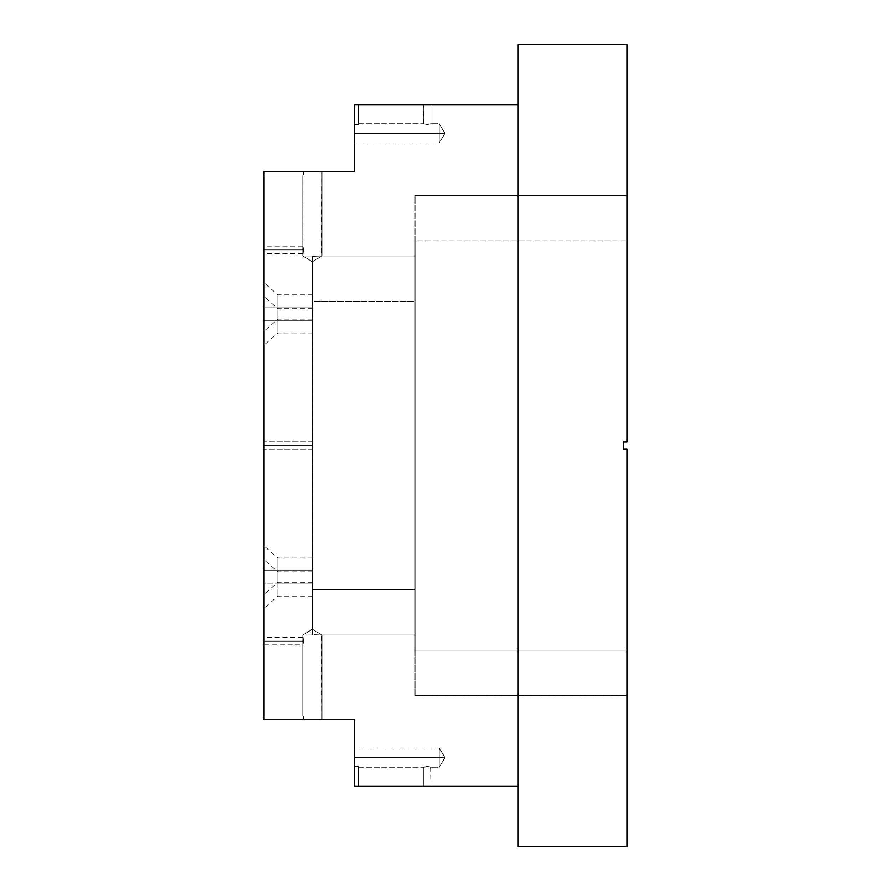 <?xml version="1.0" encoding="UTF-8"?>
<svg xmlns="http://www.w3.org/2000/svg" width="891" height="891" viewBox="0 0 891 891"><rect width="100%" height="100%" fill="white"/><g stroke="black" fill="none" stroke-linecap="round" stroke-linejoin="round"><path stroke-width="0.67" stroke-dasharray="4.46 3.34" d="M302.918 246.54L302.773 175.015L303.475 175.015L303.475 171.395L321.974 171.395L321.562 255.962L415.061 255.962L415.061 301.258L312.373 301.258L312.373 316.338L312.373 306.983L277.881 306.983L277.881 294.843L277.881 306.983L264.048 306.983L312.373 306.983L312.373 294.843L312.373 306.983L277.881 306.983L277.881 294.843L277.881 306.983L312.373 306.983L312.373 294.843L312.373 320.838L312.373 308.698L312.373 320.838L277.881 320.838L277.881 308.698L277.881 320.838L264.048 320.838L312.373 320.838L312.373 635.038L321.974 635.038L321.974 719.605L303.475 719.605L303.475 715.985L302.773 715.985L302.773 635.038L321.974 635.038L302.773 635.038L312.373 629.269L321.974 635.038L321.974 719.605L303.475 719.605L303.475 715.985L302.773 715.985L302.773 635.038L415.061 635.038L415.061 255.962L415.061 635.038L415.061 589.742L312.373 589.742L415.061 589.742L415.061 301.258L312.373 301.258L312.373 589.742L312.373 301.258L415.061 301.258L415.061 255.962L302.773 255.962L302.773 175.015L303.475 175.015L303.475 171.395L321.974 171.395L321.974 255.962L302.773 255.962L312.373 261.731L312.373 256.374L321.562 255.962L312.373 256.374L312.373 301.258L312.373 255.962L302.773 255.962L303.541 249.914L264.048 249.914L303.541 249.914L303.385 248.266M264.048 306.983L264.048 331.151L264.048 306.983L277.881 306.983L277.881 319.123L277.881 306.983L264.048 306.983L264.048 331.151L264.048 306.983M277.881 570.162L277.881 558.022L277.881 570.162L264.048 570.162L312.373 570.162L277.881 570.162L277.881 558.022L277.881 570.162L312.373 570.162L312.373 301.258L415.061 301.258L415.061 589.742L312.373 589.742L415.061 589.742L415.061 635.038L321.562 635.038L321.974 719.605L303.475 719.605L303.475 715.985L302.773 715.985L303.475 715.985L303.475 719.605L264.048 719.605L264.048 171.395L264.048 719.605L354.651 719.605L354.651 786.051L518.228 786.051L354.651 786.051L354.651 757.662L439.218 757.662L439.218 748.05L439.218 757.662L354.651 757.662L354.651 748.05L354.651 757.662L439.218 757.662C439.218 745.266 439.218 745.266 439.218 757.662C439.218 745.266 439.218 745.266 439.218 757.662L439.218 748.05L439.218 757.662L354.651 757.662L354.651 748.05L354.651 786.051L358.282 786.051L358.282 766.55L354.651 766.55L354.651 748.05L354.651 766.55L354.651 757.662L439.218 757.662C439.218 745.266 439.218 745.266 439.218 757.662C439.218 745.266 439.218 745.266 439.218 757.662L444.988 757.662L439.218 757.662C439.218 770.047 439.218 770.047 439.218 757.662C439.218 770.047 439.218 770.047 439.218 757.662L354.651 757.662L354.651 766.55L358.282 766.55L358.282 767.262L358.282 766.55L354.651 766.55L354.651 757.662L439.218 757.662L439.218 767.262L439.218 757.662L444.988 757.662L439.218 757.662C439.218 770.047 439.218 770.047 439.218 757.662C439.218 770.047 439.218 770.047 439.218 757.662L354.651 757.662L354.651 766.55L358.282 766.55L358.282 767.262L358.282 766.55L354.651 766.55L354.651 786.051L354.651 766.55L358.282 766.55L358.282 786.051L354.651 786.051L358.282 786.051L358.282 766.55L358.282 786.051L358.282 766.55L354.651 766.55L354.651 786.051L354.651 766.55L358.282 766.55L358.282 786.051L354.651 786.051L354.651 719.605L264.048 719.605L321.974 719.605L304.232 719.605L321.974 719.605L321.974 635.038L312.373 634.626L312.373 589.742L312.373 635.038L321.974 635.038L312.373 635.038L321.796 635.038L312.373 635.038L312.373 565.295L312.373 575.029L312.373 570.162L277.881 570.162L277.881 582.302L277.881 570.162L264.048 570.162L264.048 546.005L264.048 594.33L264.048 570.162L277.881 570.162L277.881 582.302L277.881 570.162M277.881 584.017L277.881 571.877L277.881 584.017L312.373 584.017L312.373 571.877L312.373 584.017L277.881 584.017L277.881 571.877L277.881 584.017L312.373 584.017L312.373 571.877L312.373 596.157L312.373 584.017L277.881 584.017L277.881 596.157L277.881 584.017L264.048 584.017L264.048 559.849L264.048 608.174L264.048 584.017L277.881 584.017L277.881 596.157L277.881 584.017M264.048 320.838L264.048 296.67L264.048 344.995L264.048 320.838L277.881 320.838L277.881 308.698L277.881 320.838L312.373 320.838L312.373 325.338L312.373 316.338L312.373 320.838L277.881 320.838L277.881 332.978L277.881 320.838L264.048 320.838L264.048 344.995L264.048 320.838M430.62 767.151L430.91 786.051L423.359 786.051L423.359 767.262L427.134 766.494L430.91 767.262L430.91 786.051L423.359 786.051L423.359 767.262L427.134 766.494L430.721 767.184L426.822 766.494L429.262 766.739L423.359 767.262L423.359 786.051L430.91 786.051L423.648 786.051L430.91 786.051L430.91 767.262L427.145 766.494L429.262 766.739L423.359 767.262L423.359 786.051L430.91 786.051L430.91 767.262L429.239 766.739L430.62 767.151M423.659 123.849L423.359 104.949L430.91 104.949L430.91 123.738L427.134 124.506L423.359 123.738L423.359 104.949L430.91 104.949L430.91 123.738L427.134 124.506L423.559 123.816L427.446 124.506L430.91 123.738L430.91 104.949L423.359 104.949L430.62 104.949L423.359 104.949L423.359 123.738L427.134 124.506L430.91 123.738L430.91 104.949L423.359 104.949L423.359 123.738L427.134 124.506L430.91 123.738L427.134 124.506L423.659 123.849M312.373 445.5L312.373 441.724L312.373 445.5L264.048 445.5L312.373 445.5L312.373 441.724L312.373 445.5L264.048 445.5L264.048 441.724L264.048 445.5L312.373 445.5L312.373 441.724L312.373 449.276L312.373 441.724L312.373 449.276L312.373 445.5L264.048 445.5L264.048 441.724L264.048 449.276L264.048 441.724L264.048 449.276L264.048 445.5L312.373 445.5L312.373 449.276L312.373 445.5L264.048 445.5L264.048 449.276L264.048 445.5L312.373 445.5L312.373 449.276L312.373 445.5M303.385 639.404L302.918 637.689M303.541 641.086L303.007 644.215L303.541 641.086L264.048 641.086L303.541 641.086L264.048 641.086L264.048 637.31L264.048 644.861L264.048 641.086L303.541 641.086L302.773 635.038L415.061 635.038L312.373 635.038L312.373 629.269L312.373 634.626L321.562 635.038L302.773 635.038L312.373 635.038L302.773 635.038L302.773 715.985L303.475 715.985L303.475 719.605L321.974 719.605L321.974 635.038L312.373 635.038L312.373 629.269L312.373 635.038L302.773 635.038L312.373 635.038L302.773 635.038L302.773 715.985L303.475 715.985L303.475 719.605L321.974 719.605L321.974 635.038L312.373 629.269L302.773 635.038L321.974 635.038L302.773 635.038L303.541 641.086L302.773 644.861L264.048 644.861L264.048 641.086L264.048 644.861M302.962 637.822L303.196 638.591M303.207 247.464L302.962 246.651M303.541 249.914L302.773 255.962L321.974 255.962L302.773 255.962L312.373 261.731L321.974 255.962L321.974 171.395L303.475 171.395L303.475 175.015L302.773 175.015L302.773 255.962L312.373 255.962L312.373 261.731L302.773 255.962L312.373 255.962L312.373 301.258L312.373 255.962L415.061 255.962L302.773 255.962L312.373 261.731L312.373 255.962L321.974 255.962L312.373 255.962L321.974 255.962L321.974 171.395L264.048 171.395L354.651 171.395L354.651 104.949L354.651 124.45L358.282 124.45L358.282 104.949L354.651 104.949L358.282 104.949L358.282 124.45L358.282 104.949L358.282 124.45L354.651 124.45L354.651 104.949L354.651 124.45L358.282 124.45L358.282 104.949L354.651 104.949L358.282 104.949L358.282 124.45L354.651 124.45L354.651 127.981L354.651 104.949L518.228 104.949L518.228 786.051L518.228 104.949L354.651 104.949L354.651 133.338L439.218 133.338L439.218 123.738L439.218 133.338L354.651 133.338L354.651 124.45L358.282 124.45L358.282 123.738L358.282 124.45L354.651 124.45L354.651 133.338L354.651 124.45L358.282 124.45L358.282 123.738L358.282 124.45L354.651 124.45L354.651 104.949L354.651 171.395L264.048 171.395L321.974 171.395L303.475 171.395L303.475 175.015L302.773 175.015L303.475 175.015L303.475 171.395L321.974 171.395L321.974 255.962L312.373 261.731L302.773 255.962L321.974 255.962L302.773 255.962L302.773 175.015L302.773 246.139L303.541 249.914L264.048 249.914L264.048 246.139L264.048 253.69L264.048 249.914L303.541 249.914L303.04 252.944M444.988 133.338L439.218 133.338C439.218 120.953 439.218 120.953 439.218 133.338C439.218 120.953 439.218 120.953 439.218 133.338L439.218 123.738L439.218 133.338L354.651 133.338L439.218 133.338C439.218 120.953 439.218 120.953 439.218 133.338C439.218 120.953 439.218 120.953 439.218 133.338L444.988 133.338L439.218 133.338C439.218 145.734 439.218 145.734 439.218 133.338C439.218 145.734 439.218 145.734 439.218 133.338L354.651 133.338L354.651 142.95L354.651 127.981L354.651 133.338L439.218 133.338L439.218 142.95L439.218 133.338L444.988 133.338L439.218 123.738L430.91 123.738L439.218 123.738L444.988 133.338L439.218 142.95L439.218 133.338C439.218 145.734 439.218 145.734 439.218 133.338C439.218 145.734 439.218 145.734 439.218 133.338L354.651 133.338L354.651 142.95L354.651 133.338L439.218 133.338L439.218 142.95L354.651 142.95L354.651 133.338L354.651 142.95L439.218 142.95L444.988 133.338M626.952 240.86L626.952 441.88L626.952 195.552L626.952 240.86L626.952 195.552L415.061 195.552L415.061 196.421L415.061 195.552L626.952 195.552L415.061 195.552L415.061 695.448L415.061 196.421L415.061 240.86L626.952 240.86L415.061 240.86L415.061 650.14L626.952 650.14L626.952 695.448L626.952 449.12L626.952 846.45L518.228 846.45L518.228 44.55L626.952 44.55L626.952 441.88L623.321 441.88L623.321 449.12L626.952 449.12L626.952 846.45L518.228 846.45L518.228 44.55L626.952 44.55L626.952 441.88L626.952 240.86L626.952 441.88L623.321 441.88L626.952 441.88L623.321 441.88L623.321 449.12L623.321 441.88L626.952 441.88L623.321 441.88L623.321 449.12L626.952 449.12L626.952 650.14L626.952 449.12L623.321 449.12L626.952 449.12L626.952 650.14L415.061 650.14L415.061 695.448L626.952 695.448L626.952 650.14L626.952 695.448L415.061 695.448L626.952 695.448L415.061 695.448L415.061 650.14L626.952 650.14L415.061 650.14L415.061 240.86L626.952 240.86L415.061 240.86L415.061 195.552L626.952 195.552L626.952 240.86M354.651 125.887L354.651 130.543L354.651 125.887M518.228 104.949L518.228 786.051L518.228 104.949M312.373 309.355L312.373 319.123L312.373 309.355M312.373 261.731L302.773 255.962L312.373 255.962L312.373 261.731M321.974 255.962L321.974 171.395L303.475 171.395L303.475 175.015L302.773 175.015L302.773 255.962L321.974 255.962M424.684 766.828L423.359 767.262L424.684 766.828M439.218 757.662L439.218 767.262L439.218 757.662M626.952 449.12L623.321 449.12L623.321 441.88L623.321 449.12L626.952 449.12M303.508 250.727L303.096 252.754M264.048 249.914L264.048 253.69L264.048 249.914M303.096 643.948L303.519 641.754M303.007 644.215L302.773 644.861M264.048 445.5L264.048 449.276L264.048 445.5M358.282 104.949L358.282 124.45L358.282 104.949M358.282 786.051L358.282 766.55L358.282 786.051M303.475 715.985L303.475 719.605L264.048 719.605L264.048 715.985L303.475 715.985L264.048 715.985L264.048 719.605L303.475 719.605L303.475 715.985L264.048 715.985L303.475 715.985L303.475 719.605L264.048 719.605L264.048 715.985L303.475 715.985L264.048 715.985L264.048 719.605L303.475 719.605L303.475 715.985L264.048 715.985L303.475 715.985L303.475 719.605L264.048 719.605L264.048 715.985L303.475 715.985L264.048 715.985L264.048 719.605L303.475 719.605L303.475 715.985L264.048 715.985L303.475 715.985M303.475 175.015L303.475 171.395L264.048 171.395L264.048 175.015L303.475 175.015L264.048 175.015L264.048 171.395L303.475 171.395L303.475 175.015L264.048 175.015L303.475 175.015L303.475 171.395L264.048 171.395L264.048 175.015L303.475 175.015L264.048 175.015L264.048 171.395L303.475 171.395L303.475 175.015L264.048 175.015L303.475 175.015L303.475 171.395L264.048 171.395L264.048 175.015L303.475 175.015L264.048 175.015L264.048 171.395L303.475 171.395L303.475 175.015L264.048 175.015L303.475 175.015M312.373 325.338L312.373 332.978L312.373 325.338M277.881 320.838L277.881 332.978L277.881 320.838M312.373 584.017L312.373 596.157L312.373 584.017M264.048 584.017L264.048 608.174L264.048 584.017M312.373 575.029L312.373 582.302L312.373 575.029M264.048 570.162L264.048 594.33L264.048 570.162M312.373 306.983L312.373 319.123L312.373 306.983M277.881 306.983L277.881 319.123L277.881 306.983M312.373 294.843L277.881 294.843L264.048 282.826M312.373 558.022L277.881 558.022L264.048 546.005M312.373 571.877L277.881 571.877L264.048 559.849M312.373 308.698L277.881 308.698L264.048 296.67M312.373 441.724L264.048 441.724L312.373 441.724M302.773 637.31L264.048 637.31M302.773 246.139L264.048 246.139M358.282 123.738L423.359 123.738L358.282 123.738M439.218 748.05L354.651 748.05L439.218 748.05L444.988 757.662L439.218 748.05M302.773 635.038L312.373 629.269L302.773 635.038M439.218 767.262L444.988 757.662L439.218 767.262L430.91 767.262L439.218 767.262M358.282 767.262L423.359 767.262L358.282 767.262M302.773 253.69L264.048 253.69M312.373 449.276L264.048 449.276L312.373 449.276M312.373 332.978L277.881 332.978L264.048 344.995M312.373 596.157L277.881 596.157L264.048 608.174M312.373 582.302L277.881 582.302L264.048 594.33M312.373 319.123L277.881 319.123L264.048 331.151"/><path stroke-width="1.34" d="M264.048 171.395L264.048 719.605L264.048 171.395L354.651 171.395L354.651 104.949L518.228 104.949L354.651 104.949L354.651 171.395L264.048 171.395M626.952 441.88L626.952 44.55L518.228 44.55L518.228 846.45L626.952 846.45L518.228 846.45L518.228 44.55L626.952 44.55L626.952 441.88L623.321 441.88L626.952 441.88M518.228 786.051L354.651 786.051L354.651 719.605L264.048 719.605L354.651 719.605L354.651 786.051L518.228 786.051M626.952 846.45L626.952 449.12L623.321 449.12L623.321 441.88L623.321 449.12L626.952 449.12L626.952 846.45"/></g></svg>
